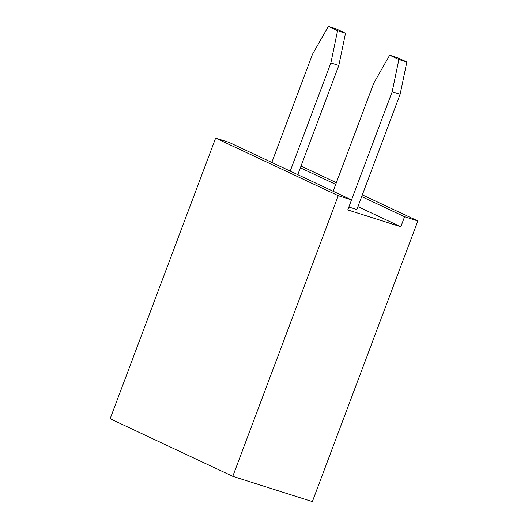 <?xml version="1.0" encoding="UTF-8"?>
<svg xmlns="http://www.w3.org/2000/svg" width="528" height="528" viewBox="0 0 528 528"><rect width="100%" height="100%" fill="white"/><g stroke="black" fill="none" stroke-linecap="round" stroke-linejoin="round"><path stroke-width="0.79" d="M362.32 194.878L417.853 220.955L312.365 501.6L232.775 476.342L110.147 418.75L215.635 138.105L228.901 142.316L351.529 199.907L338.263 195.697L232.775 476.342M301.006 166.082L336.356 182.681M417.853 220.955L404.587 216.744L400.818 226.769L347.761 209.926L392.179 91.747L398.878 59.512L389.684 55.196L373.784 83.107L333.128 191.261M300.359 167.798L335.709 184.397M361.673 196.594L404.587 216.744M338.263 195.697L215.635 138.105M357.905 206.613L400.818 226.769M290.209 171.105L330.865 62.951L337.564 30.716L328.37 26.4L312.464 54.311L271.814 162.466M297.779 174.662L338.818 65.472L345.523 33.244L336.329 28.928L328.37 26.4M348.856 207.009L356.809 209.537L400.138 94.268L406.837 62.04L397.643 57.724L389.684 55.196M330.865 62.951L338.818 65.472M337.564 30.716L345.523 33.244M392.179 91.747L400.138 94.268M398.878 59.512L406.837 62.04"/></g></svg>
